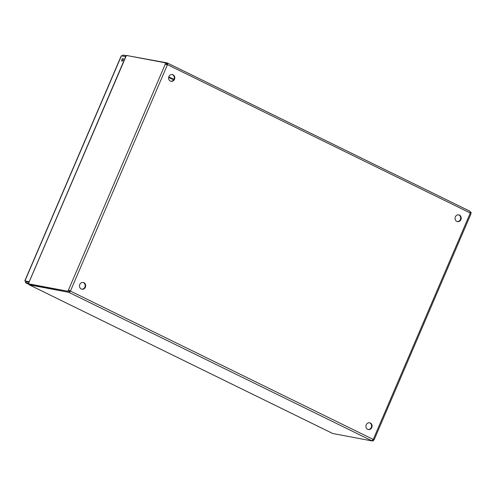 <?xml version="1.0" encoding="UTF-8"?>
<svg xmlns="http://www.w3.org/2000/svg" width="496" height="496" viewBox="0 0 496 496"><rect width="100%" height="100%" fill="white"/><g stroke="black" fill="none" stroke-linecap="round" stroke-linejoin="round"><path stroke-width="0.74" d="M457.238 221.563A3.435 3.081 100.7 0 0 460.586 218.99A3.435 3.081 100.7 0 0 458.961 215.016A3.435 3.081 100.7 0 0 458.509 214.842M459.47 215.109A3.435 3.081 -79.3 0 1 461.051 219.226A3.435 3.081 -79.3 0 1 457.486 221.619A3.435 3.081 -79.3 0 1 455.099 217.676A3.435 3.081 -79.3 0 1 458.757 214.873A3.435 3.081 -79.3 0 1 459.47 215.109M368.125 429.48A3.435 3.081 100.7 0 0 371.473 426.907A3.435 3.081 100.7 0 0 369.849 422.933A3.435 3.081 100.7 0 0 369.39 422.759M370.351 423.032A3.435 3.081 -79.3 0 1 371.938 427.143A3.435 3.081 -79.3 0 1 368.373 429.542A3.435 3.081 -79.3 0 1 365.986 425.599A3.435 3.081 -79.3 0 1 369.644 422.797A3.435 3.081 -79.3 0 1 370.351 423.032M170.816 81.245A3.435 3.081 100.7 0 0 174.164 78.672A3.435 3.081 100.7 0 0 172.54 74.698A3.435 3.081 100.7 0 0 172.081 74.524M173.048 74.797A3.435 3.081 -79.3 0 1 174.629 78.907A3.435 3.081 -79.3 0 1 171.064 81.301A3.435 3.081 -79.3 0 1 168.677 77.357A3.435 3.081 -79.3 0 1 172.335 74.561A3.435 3.081 -79.3 0 1 173.048 74.797M81.704 289.162A3.435 3.081 100.7 0 0 85.052 286.595A3.435 3.081 100.7 0 0 83.427 282.621A3.435 3.081 100.7 0 0 82.968 282.441M83.929 282.714A3.435 3.081 -79.3 0 1 85.517 286.824A3.435 3.081 -79.3 0 1 81.952 289.224A3.435 3.081 -79.3 0 1 79.565 285.281A3.435 3.081 -79.3 0 1 83.223 282.478A3.435 3.081 -79.3 0 1 83.929 282.714M29.264 284.183L29.314 284.865L332.58 433.423M28.669 283.104L126.114 56.153L28.669 283.104L28.532 283.83L29.475 284.289L67.803 291.239A1.066 0.459 116.1 0 1 68.417 290.148L70.475 290.941A1.066 0.955 -79.3 0 1 70.537 291.133L69.173 292.51L68.578 292.262L69.037 291.202L70.537 291.133L373.135 439.375A1.066 0.955 -79.3 0 1 373.314 439.301L373.934 439.822A1.066 0.459 -63.9 0 0 373.321 440.907L372.279 440.429M127.646 55.459L127.317 55.633M332.742 433.504L372.062 440.938L371.771 440.752L373.135 439.375M166.91 62.837L167.505 63.079L167.58 64.722L166.458 63.897L166.91 62.837L127.553 55.676M372.167 440.69L373.321 440.907M29.562 284.307L29.388 284.89M332.655 433.473L29.314 284.865L68.578 292.262M470.158 211.364L470.227 211.891M470.22 212.133A1.066 0.459 116.1 0 1 470.258 212.077L471.2 212.542A1.066 0.459 -63.9 0 0 470.859 213.683L470.233 213.162A1.066 0.955 -79.3 0 1 470.171 212.964L167.58 64.722A1.066 0.955 -79.3 0 1 167.4 64.802L165.342 64.009A1.066 0.459 116.1 0 1 165.683 62.868L126.412 55.459L126.114 56.153M165.683 62.868L166.625 63.333A1.066 0.459 -63.9 0 0 166.284 64.468L166.284 64.567M372.378 440.2L372.062 440.938M371.771 440.752L69.173 292.51L69.626 291.443M70.035 291.04A1.066 0.955 100.7 0 0 69.973 290.842L69.359 290.606A1.066 0.459 -63.9 0 0 68.746 291.698M69.359 290.606L68.417 290.148L165.342 64.009L166.284 64.468M166.854 64.728L166.898 64.703A1.066 0.955 100.7 0 0 167.071 64.629L167.648 63.135L470.127 211.321L470.171 212.964M67.803 291.239L28.532 283.83M166.898 64.703L167.208 64.79M165.67 64.294L165.342 64.009M69.973 290.842L70.475 290.941L167.4 64.802M470.605 213.553L470.958 213.857L374.195 439.63L373.097 439.413M372.378 440.448A1.066 0.459 116.1 0 1 372.515 440.051M125.228 56.463L125.618 55.546L126.244 55.85M125.618 55.546L123.07 55.062L122.233 55.899M123.051 58.472A1.476 0.632 116.1 0 1 123.126 58.497A1.476 0.632 116.1 0 1 123.045 60.097A1.476 0.632 116.1 0 1 121.83 61.144A1.476 0.632 116.1 0 1 121.873 59.619A1.476 0.632 116.1 0 1 123.051 58.472M123.312 59.309A1.476 0.632 -63.9 0 0 122.586 60.791M122.673 55.98L123.07 55.062M25.693 281.182L25.501 282.701L28.756 283.315M29.171 284.512L25.445 282.683L29.171 284.499M25.501 282.701L26.195 281.275L25.959 281.635L29.047 282.218M121.253 55.843L125.717 56.556L29.196 281.753L24.806 280.872L121.247 55.843M121.464 55.75L24.943 280.947L29.134 282.026M69.328 290.637L70.017 290.978L69.335 290.631M173.631 79.844L168.665 77.413M168.801 76.874L173.904 79.372M167.766 63.203L470.103 211.321M373.314 439.301L470.233 213.162M26.834 281.592L27.547 281.939"/></g></svg>
